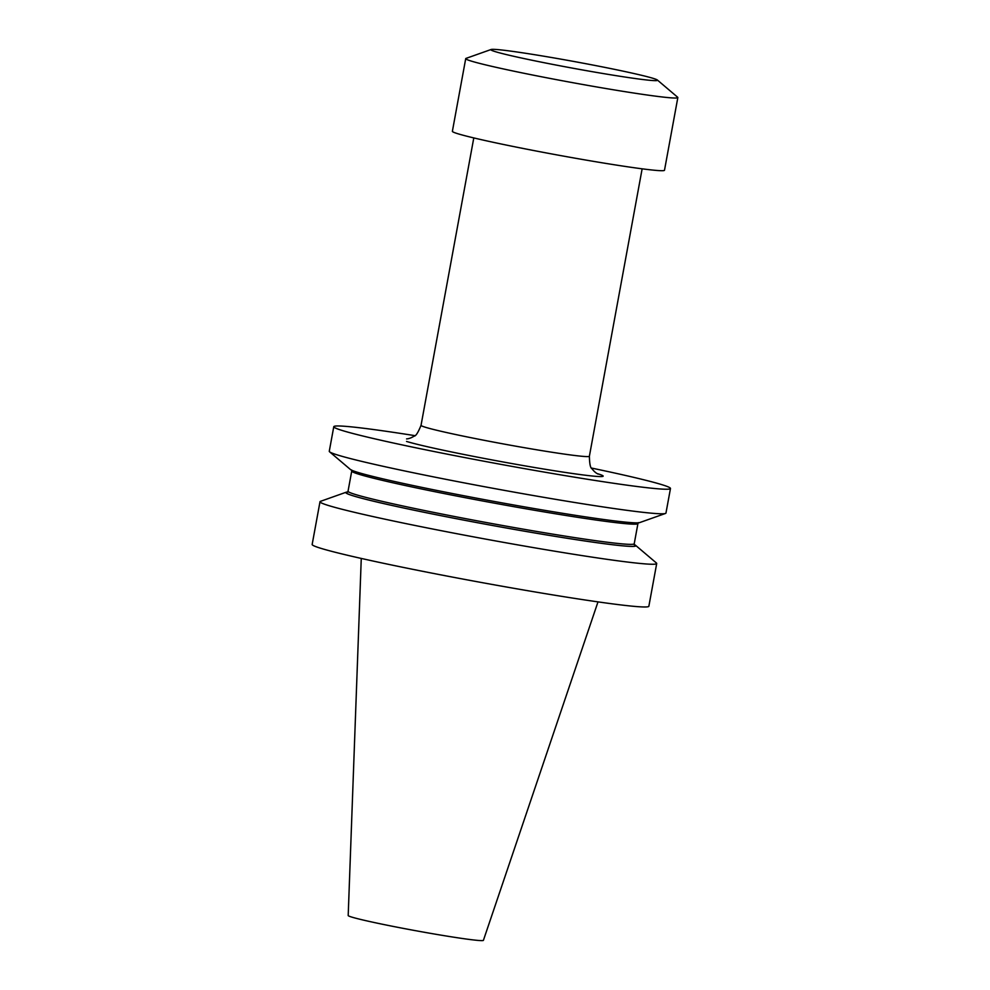 <?xml version="1.0" encoding="UTF-8"?>
<svg xmlns="http://www.w3.org/2000/svg" width="990" height="990" viewBox="0 0 990 990"><rect width="100%" height="100%" fill="white"/><g stroke="black" fill="none" stroke-linecap="round" stroke-linejoin="round"><path stroke-width="1.49" d="M491.089 49.5L466.03 58.385A107.836 4.331 10.4 0 0 465.721 58.633A107.836 4.331 10.4 0 0 471.129 61.046A107.836 4.331 10.4 0 0 588.345 85.487A107.836 4.331 10.4 0 0 677.841 97.565A107.836 4.331 10.4 0 0 677.63 97.218L657.36 80.017A84.719 3.403 10.4 0 0 653.251 78.383A84.719 3.403 10.4 0 0 564.04 59.697A84.719 3.403 10.4 0 0 491.089 49.5A84.719 3.403 10.4 0 0 495.111 51.591A84.719 3.403 10.4 0 0 590.052 71.292A84.719 3.403 10.4 0 0 657.36 80.017M634.33 544.587A147.448 5.915 -169.6 0 1 635.568 545.317L656.382 562.976A171.159 6.868 -169.6 0 1 656.704 563.52L648.858 606.251A171.159 6.868 -169.6 0 1 479.271 582.108A171.159 6.868 -169.6 0 1 312.159 544.451L320.005 501.72A171.159 6.868 -169.6 0 1 320.5 501.336L346.228 492.203A147.448 5.915 -169.6 0 1 347.651 491.981M597.997 601.883L483.405 940.351A68.731 2.76 -169.6 0 1 426.455 932.642A68.731 2.76 -169.6 0 1 351.834 917.111A68.731 2.76 -169.6 0 1 348.195 915.527L361.263 558.434M656.704 563.52A171.159 6.868 -169.6 0 1 515.357 544.463A171.159 6.868 -169.6 0 1 329.064 505.692A171.159 6.868 -169.6 0 1 320.005 501.72M635.568 545.317A147.448 5.915 -169.6 0 1 519.045 530.244A147.448 5.915 -169.6 0 1 353.603 495.965A147.448 5.915 -169.6 0 1 346.228 492.203M591.575 468.072A171.159 6.868 -169.6 0 1 661.419 484.531A171.159 6.868 -169.6 0 1 670.477 488.503L665.961 513.055A171.159 6.868 -169.6 0 1 665.478 513.451L639.738 522.572A147.448 5.915 -169.6 0 1 513.402 504.925A147.448 5.915 -169.6 0 1 357.922 472.416A147.448 5.915 -169.6 0 1 350.398 469.47L329.596 451.811A171.159 6.868 -169.6 0 1 329.274 451.267L333.779 426.702A171.159 6.868 -169.6 0 1 414.785 435.625M665.478 513.451A171.159 6.868 -169.6 0 1 518.81 492.971A171.159 6.868 -169.6 0 1 338.32 455.227A171.159 6.868 -169.6 0 1 329.596 451.811M670.477 488.503A171.159 6.868 -169.6 0 1 529.118 469.446A171.159 6.868 -169.6 0 1 342.825 430.675A171.159 6.868 -169.6 0 1 333.779 426.702M465.721 58.633L452.381 131.311A107.836 4.331 10.4 0 0 457.801 133.724A107.836 4.331 10.4 0 0 575.004 158.165A107.836 4.331 10.4 0 0 664.5 170.243L677.841 97.565M473.789 137.919L421.035 425.329A85.585 3.44 10.4 0 0 425.564 427.309A85.585 3.44 10.4 0 0 518.711 446.7A85.585 3.44 10.4 0 0 589.384 456.229C589.545 464.025 590.424 468.196 592.02 468.765C593.864 471.277 595.881 473.047 598.084 474.074M597.143 473.591A102.7 4.121 -169.6 0 1 597.7 473.752A102.7 4.121 -169.6 0 1 534.81 467.552A102.7 4.121 -169.6 0 1 406.543 441.441M633.315 544.203A147.201 5.903 -169.6 0 1 527.2 531.642A147.201 5.903 -169.6 0 1 353.826 496.002A147.201 5.903 -169.6 0 1 348.728 491.981M634.528 544.896L634.231 543.745A145.481 5.841 -169.6 0 1 514.082 527.546A145.481 5.841 -169.6 0 1 355.732 494.592A145.481 5.841 -169.6 0 1 348.035 491.226L347.354 492.191M634.231 543.745L637.931 523.562A145.481 5.841 -169.6 0 1 517.782 507.363A145.481 5.841 -169.6 0 1 359.432 474.408A145.481 5.841 -169.6 0 1 351.747 471.03L348.035 491.226M642.139 168.82L589.384 456.229M351.747 471.03L351.438 469.891M637.931 523.562L638.624 522.596M421.035 425.329C418.114 432.556 415.812 436.157 414.129 436.12C411.518 437.803 408.994 438.743 406.568 438.917"/></g></svg>
